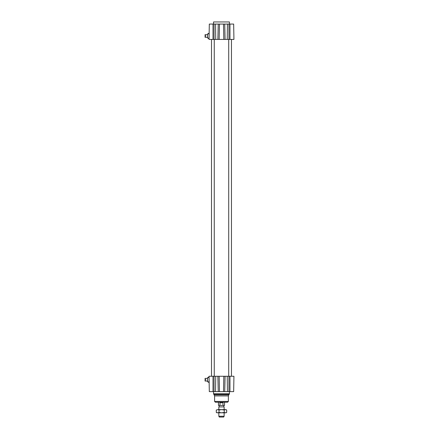 <?xml version="1.0" encoding="UTF-8"?>
<svg xmlns="http://www.w3.org/2000/svg" width="439" height="439" viewBox="0 0 439 439"><rect width="100%" height="100%" fill="white"/><g stroke="black" fill="none" stroke-linecap="round" stroke-linejoin="round"><path stroke-width="0.66" d="M207.559 381.036L205.068 381.036L205.068 380.031L205.595 380.031L205.595 379.395L205.068 379.395L205.068 378.385L207.559 378.385M209.255 388.713L209.118 380.772L209.31 391.626L224.73 391.626L225.086 376.267L209.041 376.267L209.145 382.358L208.509 382.358L208.509 381.831L207.559 381.831L207.559 377.595L208.509 377.595L207.559 377.595M208.509 377.595L208.509 377.063L209.052 377.063M207.559 37.31L205.068 37.31L205.068 36.305L205.595 36.305L205.595 35.669L205.068 35.669L205.068 34.659L207.559 34.659M209.118 34.928L209.31 24.068L209.041 39.428L209.052 38.632L208.509 38.632L208.509 38.105L207.559 38.105L207.559 33.869L208.509 33.869L208.509 33.337L209.145 33.337L209.052 38.632L209.145 33.337M214.259 39.428L214.259 376.267M231.468 39.428L231.468 376.267M209.041 39.428L233.932 39.428L233.663 24.068L223.489 24.068L223.824 39.428L225.086 39.428L224.73 24.068M233.932 376.267L233.663 391.626L233.932 376.267L233.663 391.626L233.932 376.267L229.959 376.267L229.959 391.626L233.663 391.626M224.73 391.626L229.959 391.626M223.489 391.626L223.824 376.267L229.959 376.267M209.041 376.267L209.31 391.626M229.992 391.626L230.343 391.626L229.992 391.626M217.887 376.267L218.238 391.626L219.429 391.626M214.6 401.427L228.373 401.427L227.578 402.223L215.395 402.223L214.6 401.427L214.6 395.901L213.541 393.745L213.541 391.626M230.343 24.068L229.992 24.068L230.343 24.068M209.31 24.068L218.238 24.068L217.887 39.428M219.149 39.428L219.484 24.068L218.238 24.068M219.484 24.068L223.489 24.068M233.932 39.428L233.663 24.068M213.541 24.068L213.541 21.95L229.432 21.95L229.432 24.068M219.484 391.626L219.149 376.267M209.079 378.385L209.096 379.395M209.107 35.669L209.123 34.659M218.836 416.254L219.297 417.05L223.676 417.05L224.137 416.254L218.836 416.254L218.836 412.814M224.137 409.636L224.137 406.904L218.836 406.904L218.836 409.636M218.836 406.904L224.137 406.904M219.966 402.75L222.974 402.75L222.974 405.4L219.966 405.4L219.966 402.75L222.974 402.75M222.974 405.4L224.532 405.4L224.532 402.223M218.441 402.223L218.441 405.4L219.966 405.4M217.662 409.636L225.986 409.636L226.683 410.037L225.454 409.636L224.225 410.037L221.624 409.636L219.028 410.037L217.662 409.636L216.29 410.037L217.662 409.636M225.454 412.814L226.683 412.413L225.986 412.814L216.987 412.814L216.29 412.413L217.662 412.814L219.028 412.413L221.624 412.814L224.225 412.413L225.454 412.814M216.29 410.037L216.29 412.413M224.225 410.037L224.225 412.413M219.028 410.037L219.028 412.413M226.683 410.037L226.683 412.413M228.928 376.267L228.928 391.626M227.243 376.267L227.429 391.626M215.73 376.267L215.538 391.626M214.045 376.267L214.045 391.626M213.014 376.267L213.014 391.626M213.541 393.745L229.432 393.745L229.432 391.626M213.853 394.496L229.12 394.496L229.432 393.745M214.133 394.782L228.834 394.782L229.12 394.496M214.6 395.901L228.373 395.901L228.834 394.782M229.959 39.428L229.959 24.068M228.928 39.428L228.928 24.068M227.243 39.428L227.429 24.068M214.045 39.428L214.045 24.068M215.73 39.428L215.538 24.068M213.014 39.428L213.014 24.068M211.505 39.428L211.505 376.267M228.714 39.428L228.714 376.267M228.373 401.427L228.373 395.901M224.137 416.254L224.137 412.814M223.819 406.723L223.819 405.4M219.154 406.723L219.154 405.4"/></g></svg>

